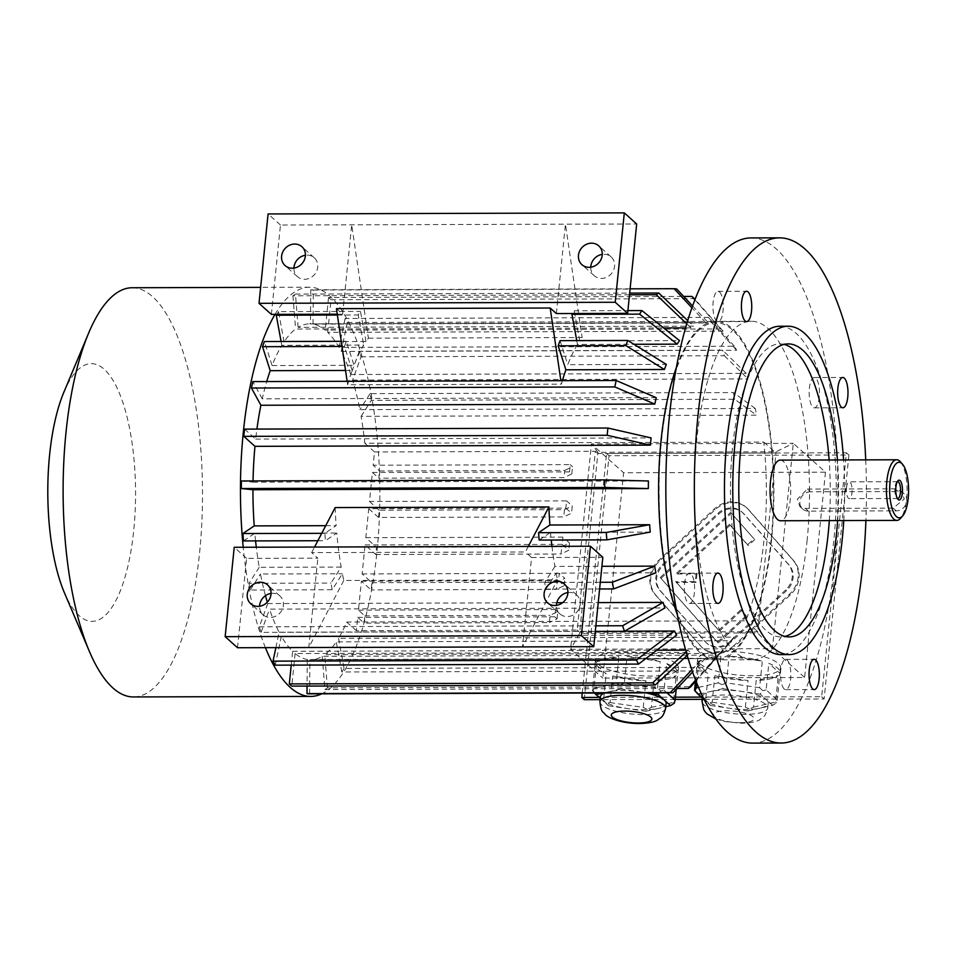 <?xml version="1.0" encoding="UTF-8"?>
<svg xmlns="http://www.w3.org/2000/svg" width="956" height="956" viewBox="0 0 956 956"><rect width="100%" height="100%" fill="white"/><g stroke="black" fill="none" stroke-linecap="round" stroke-linejoin="round"><path stroke-width="0.72" stroke-dasharray="4.78 3.58" d="M785.713 589.936L730.133 641.333A18.941 17.029 131.8 0 1 706.209 642.671A18.941 17.029 131.8 0 1 704.942 641.404L659.771 590.306A18.941 17.029 131.8 0 1 662.377 564.697L717.956 513.3A18.941 17.029 131.8 0 1 741.892 511.962A18.941 17.029 131.8 0 1 743.147 513.229L788.318 564.315A18.941 17.029 131.8 0 1 785.713 589.936L786.549 590.677L730.958 642.062A18.941 17.029 131.8 0 1 707.034 643.412A18.941 17.029 131.8 0 1 705.767 642.145L660.596 591.047A18.941 17.029 131.8 0 1 663.201 565.426L718.781 514.041A18.941 17.029 131.8 0 1 742.716 512.703A18.941 17.029 131.8 0 1 743.971 513.97L789.142 565.056A18.941 17.029 131.8 0 1 786.549 590.677M740.9 609.713L746.17 615.664L717.454 642.217L660.238 577.508L730.635 512.416L753.985 538.814L747.496 544.801L729.428 524.366L676.573 573.23L696.171 573.17L695.311 581.63L675.713 581.678L718.673 630.267L740.9 609.713L746.17 615.664M584.271 699.673L609.056 455.713L848.916 454.996L824.132 698.967L702.266 699.326M675.175 699.41L600.153 699.625M733.897 645.587A25.262 22.705 131.8 0 1 701.991 647.367A25.262 22.705 131.8 0 1 700.318 645.682L655.147 594.596A25.262 22.705 131.8 0 1 658.612 560.431L714.192 509.046A25.262 22.705 131.8 0 1 746.098 507.254A25.262 22.705 131.8 0 1 747.783 508.95L792.954 560.037A25.262 22.705 131.8 0 1 789.477 594.202L733.897 645.587L734.722 646.328A25.262 22.705 131.8 0 1 702.815 648.108A25.262 22.705 131.8 0 1 701.142 646.423L655.971 595.337A25.262 22.705 131.8 0 1 659.437 561.172L715.016 509.787A25.262 22.705 131.8 0 1 746.935 507.995A25.262 22.705 131.8 0 1 748.608 509.679L793.779 560.778A25.262 22.705 131.8 0 1 790.313 594.931L734.722 646.328M719.557 292.01A15.153 5.162 -90.2 0 1 723.035 310.939A15.153 5.162 -90.2 0 1 718.123 321.658A15.153 5.162 -90.2 0 1 712.925 306.518A15.153 5.162 -90.2 0 1 718.04 291.353A15.153 5.162 -90.2 0 1 719.557 292.01M684.508 583.901A15.153 5.162 -90.2 0 1 689.407 573.17A15.153 5.162 -90.2 0 1 690.925 573.839A15.153 5.162 -90.2 0 1 694.57 590.557A15.153 5.162 -90.2 0 1 689.503 603.487A15.153 5.162 -90.2 0 1 684.508 583.901M784.219 689.013A15.153 5.162 -90.2 0 1 780.741 670.084A15.153 5.162 -90.2 0 1 785.653 659.365A15.153 5.162 -90.2 0 1 790.851 674.506A15.153 5.162 -90.2 0 1 785.736 689.67A15.153 5.162 -90.2 0 1 784.219 689.013M837.623 520.566A146.507 49.915 89.8 0 0 837.444 459.944M784.111 344.423A146.507 49.915 89.8 0 0 779.953 343.921A146.507 49.915 89.8 0 0 730.958 468.846A146.507 49.915 89.8 0 0 766.15 630.53A146.507 49.915 89.8 0 0 780.825 636.935A146.507 49.915 89.8 0 0 784.972 636.409M829.306 520.602A146.507 49.915 89.8 0 0 829.127 459.979M843.766 520.554A164.181 55.938 89.8 0 0 843.586 459.932M779.905 326.247A164.181 55.938 -90.2 0 1 834.002 538.443A164.181 55.938 -90.2 0 1 780.873 654.609M819.268 397.134A15.153 5.162 -90.2 0 1 814.369 407.854A15.153 5.162 -90.2 0 1 812.851 407.196A15.153 5.162 -90.2 0 1 809.206 390.466A15.153 5.162 -90.2 0 1 814.273 377.548A15.153 5.162 -90.2 0 1 819.268 397.134M807.151 540.009A169.236 57.659 -90.2 0 1 752.384 659.748A169.236 57.659 -90.2 0 1 694.235 490.679A169.236 57.659 -90.2 0 1 751.392 321.276A169.236 57.659 -90.2 0 1 807.151 540.009M751.141 237.924A252.599 86.052 -90.2 0 1 837.946 490.261A252.599 86.052 -90.2 0 1 752.635 743.111M865.73 459.86A252.599 86.052 -90.2 0 1 865.909 520.482M780.299 460.123A30.317 10.325 -90.2 0 1 790.289 499.295A30.317 10.325 -90.2 0 1 780.478 520.745M846.514 487.775A8.401 2.856 -90.2 0 1 846.741 486.162A8.401 2.856 -90.2 0 1 849.227 481.836A8.401 2.856 -90.2 0 1 851.999 492.687A8.401 2.856 -90.2 0 1 849.275 498.626A8.401 2.856 -90.2 0 1 846.765 494.3A8.401 2.856 -90.2 0 1 846.514 487.775M900.409 461.82A30.317 10.325 -90.2 0 1 906.647 498.948A30.317 10.325 -90.2 0 1 900.576 518.319M807.318 489.078L895.186 488.815L901.173 491.157L904.28 498.96L893.227 508.138L805.358 508.401L799.825 506.465L797.412 499.271L807.318 489.078L810.365 491.802L898.234 491.539A10.11 9.082 131.8 0 1 903.994 493.678A10.11 9.082 131.8 0 1 905.882 504.398A10.11 9.082 131.8 0 1 896.274 510.863L808.406 511.125A10.11 9.082 131.8 0 1 802.646 508.986A10.11 9.082 131.8 0 1 800.758 498.267A10.11 9.082 131.8 0 1 810.365 491.802M897.266 481.776A8.401 2.856 89.8 0 0 896.644 482.266A8.401 2.856 89.8 0 0 894.959 487.632A8.401 2.856 89.8 0 0 896.692 497.909A8.401 2.856 89.8 0 0 896.883 498.112A8.401 2.856 89.8 0 0 897.314 498.387M666.117 703.461A33.006 9.106 5.8 0 1 658.134 708.444L665.794 706.687M645.73 711.276L658.134 708.444A33.006 9.106 5.8 0 1 644.057 709.782A33.006 9.106 5.8 0 1 627.1 708.527L645.73 711.276L647.188 709.364L651.371 707.404L654.071 680.839L676.179 675.784A41.682 11.496 5.8 0 1 654.071 680.839M608.47 705.791L627.1 708.527A33.006 9.106 5.8 0 1 602.244 700.222L608.47 705.791L606.451 703.377L610.048 702.552L612.748 675.976L645.933 680.863A41.682 11.496 5.8 0 1 612.748 675.976M600.272 698.454L602.244 700.222A33.006 9.106 5.8 0 1 600.44 696.793M604.539 692.992A33.006 9.106 5.8 0 1 608.422 691.809L603.224 693.004M620.826 688.977L608.422 691.809A33.006 9.106 5.8 0 1 639.456 691.714L620.826 688.977L619.966 684.986L616.166 683.182L618.867 656.617L596.759 661.66A41.682 11.496 5.8 0 1 618.867 656.617M616.166 683.182L594.058 688.236L596.759 661.66M594.058 688.236L592.84 691.188L592.433 690.435L595.134 663.87L606.224 673.801A41.682 11.496 5.8 0 1 595.002 664.516A41.682 11.496 5.8 0 1 595.134 663.87M594.536 693.028L592.84 691.188M592.433 690.435L603.523 700.366L606.224 673.801M603.523 700.366L606.451 703.377M676.203 689.348L677.804 673.586L666.714 663.655L664.014 690.22L660.704 690.985L657.489 688.045L624.304 683.158L627.005 656.593A41.682 11.496 5.8 0 1 660.19 661.468L627.005 656.593M657.489 688.045L660.19 661.468M624.304 683.158L619.966 684.986M647.272 692.873L639.456 691.714A33.006 9.106 5.8 0 1 645.957 692.873M660.704 690.985L659.317 692.837M664.014 690.22L666.894 692.813M651.371 707.404L673.478 702.361L676.179 675.784M673.478 702.361L674.315 703.174M610.048 702.552L643.233 707.428L645.933 680.863M643.233 707.428L647.188 709.364M666.714 663.655A41.682 11.496 5.8 0 1 675.653 668.614A41.682 11.496 5.8 0 1 677.935 672.94A41.682 11.496 5.8 0 1 677.804 673.586M722.951 688.678L710.547 691.511A33.006 9.106 5.8 0 1 741.581 691.415L722.951 688.678L722.091 684.687L718.279 682.883L720.979 656.306L698.872 661.361A41.682 11.496 5.8 0 1 720.979 656.306M760.211 694.164L741.581 691.415A33.006 9.106 5.8 0 1 766.437 699.732L760.211 694.164L762.828 690.686L759.614 687.746L762.314 661.17L729.117 656.282A41.682 11.496 5.8 0 1 762.314 661.17M772.651 705.301L766.437 699.732A33.006 9.106 5.8 0 1 768.242 703.162A33.006 9.106 5.8 0 1 760.247 708.133L772.651 705.301L776.439 702.875L777.216 699.852L779.917 673.287L768.827 663.356A41.682 11.496 5.8 0 1 780.048 672.63A41.682 11.496 5.8 0 1 779.917 673.287M747.843 710.977L760.247 708.133A33.006 9.106 5.8 0 1 746.17 709.483A33.006 9.106 5.8 0 1 729.213 708.229L747.843 710.977L749.301 709.065L753.495 707.105L756.196 680.529L778.292 675.486A41.682 11.496 5.8 0 1 756.196 680.529M710.583 705.492L729.213 708.229A33.006 9.106 5.8 0 1 704.357 699.912L710.583 705.492L708.563 703.066L712.16 702.242L714.861 675.677L748.058 680.553A41.682 11.496 5.8 0 1 714.861 675.677M759.614 687.746L726.417 682.859L729.117 656.282M726.417 682.859L722.091 684.687M777.216 699.852L766.126 689.921L768.827 663.356M766.126 689.921L762.828 690.686M696.673 683.014L698.872 661.361M698.489 687.4L718.279 682.883M702.564 696.386A33.006 9.106 5.8 0 1 710.547 691.511L701.262 693.626M695.442 681.461L697.259 663.56L708.348 673.49A41.682 11.496 5.8 0 1 697.115 664.205A41.682 11.496 5.8 0 1 697.259 663.56M694.558 690.136L705.648 700.067L708.348 673.49M705.648 700.067L708.563 703.066M702.385 698.143L704.357 699.912A33.006 9.106 5.8 0 1 702.552 696.494M712.16 702.242L745.357 707.129L748.058 680.553M745.357 707.129L749.301 709.065M753.495 707.105L775.591 702.062L778.292 675.486M775.591 702.062L776.439 702.875M825.47 472.168L804.617 677.481L602.758 678.079L623.611 472.766L825.47 472.168L793.301 443.357L772.448 648.67L804.617 677.481M757.678 632.932L757.797 631.725L579.695 632.251L579.563 633.458L757.678 632.932L772.448 648.67L570.589 649.267L591.441 443.954L623.611 472.766M597.966 452.296L591.441 443.954L793.301 443.357L776.081 451.77L597.966 452.296L597.847 453.502L775.961 452.977L757.797 631.725L745.644 620.838L346.67 622.009A167.969 57.229 -90.2 0 1 338.544 638.321L733.957 637.15A167.969 57.229 -90.2 0 1 731.687 640.711L336.273 641.882A167.969 57.229 -90.2 0 1 324.717 654.597L720.131 653.426A167.969 57.229 -90.2 0 1 717.621 655.135L322.208 656.306A167.969 57.229 -90.2 0 1 310.664 659.795A167.969 57.229 -90.2 0 1 309.899 659.783L705.301 658.612A167.969 57.229 -90.2 0 1 702.72 658.349L688.033 658.385M579.563 633.458L570.589 649.267L602.758 678.079M676.143 663.775A41.682 11.496 5.8 0 1 678.425 668.101A41.682 11.496 5.8 0 1 635.8 675.33A41.682 11.496 5.8 0 1 595.492 659.688A41.682 11.496 5.8 0 1 630.625 651.884A41.682 11.496 5.8 0 1 676.143 663.775M699.888 663.703A41.682 11.496 5.8 0 1 697.617 659.377A41.682 11.496 5.8 0 1 740.243 652.147A41.682 11.496 5.8 0 1 780.538 667.802A41.682 11.496 5.8 0 1 780.407 668.447A41.682 11.496 5.8 0 1 744.222 675.534A41.682 11.496 5.8 0 1 699.888 663.703M569.537 471.894L372.422 472.479L369.482 501.458L566.597 500.884L565.856 508.126L368.753 508.712L365.801 537.69L376.509 547.286A202.075 68.844 -90.2 0 1 375.78 554.54L365.072 544.944L362.121 573.923L371.896 582.682L371.167 589.924L361.392 581.176L358.44 610.155L364.834 615.879L364.176 622.404A204.596 69.704 -90.2 0 1 363.997 623.037L357.711 617.409L356.361 630.685L577.221 630.04L595.373 451.292L374.513 451.949L373.163 465.225L570.278 464.652L569.537 471.894L571.808 473.925L564.052 477.653L378.827 478.203L379.448 470.866A204.596 69.704 -90.2 0 1 379.484 471.69A204.596 69.704 -90.2 0 1 376.987 551.66A204.596 69.704 -90.2 0 1 364.176 622.404L363.997 623.037A204.596 69.704 -90.2 0 1 321.754 693.829M365.801 537.69L562.917 537.105L569.501 543.008L561.746 546.736A202.075 68.844 -90.2 0 1 561.017 553.99L568.76 550.262L562.176 544.358L562.917 537.105M357.711 617.409L554.815 616.823L555.556 609.57L557.826 611.613L550.07 615.341L549.341 622.583L364.105 623.133M358.44 610.155L555.556 609.57M361.392 581.176L558.495 580.591L559.236 573.337L564.888 578.404L557.133 582.132L556.404 589.386L371.167 589.924M362.121 573.923L559.236 573.337M365.072 544.944L562.176 544.358M771.122 539.746A167.969 57.229 -90.2 0 1 716.761 658.588A167.969 57.229 -90.2 0 1 661.791 437.884A167.969 57.229 -90.2 0 1 715.769 322.65A167.969 57.229 -90.2 0 1 771.122 539.746M241.402 480.964L253.017 482.159A167.969 57.229 -90.2 0 1 253.041 480.928M253.017 482.159L648.419 480.988M325.721 525.681L336.154 525.645L324.849 533.317A202.075 68.844 89.8 0 0 325.458 540.702L336.751 533.03A167.969 57.229 89.8 0 0 341.173 567.063L330.955 583.064A202.075 68.844 89.8 0 0 332.186 589.756L342.403 573.743A167.969 57.229 89.8 0 0 343.778 580.471L557.515 579.838L522.502 646.889L531.584 557.527L602.83 557.312M335.174 507.576A167.969 57.229 89.8 0 0 336.154 525.645M539.184 540.068L550.489 532.396L650.235 532.098M550.489 532.396A167.969 57.229 89.8 0 0 551.242 540.032M551.959 546.342A167.969 57.229 89.8 0 0 554.91 566.43L601.922 566.287M554.91 566.43L544.693 582.431A202.075 68.844 89.8 0 0 545.924 589.123L556.141 573.122L655.888 572.823M556.141 573.122A167.969 57.229 89.8 0 0 557.515 579.838M265.457 595.672A167.969 57.229 -90.2 0 1 260.474 573.994L342.403 573.743M556.81 602.71L267.74 603.571A167.969 57.229 -90.2 0 1 267.31 602.172M562.618 602.698L598.229 602.591M275.878 647.63L279.116 632.215A167.969 57.229 -90.2 0 1 269.508 609.115L664.922 607.944M279.116 632.215L624.591 631.199M291.221 665.113L292.62 651.299A167.969 57.229 -90.2 0 1 281.327 636.23L676.728 635.059M292.62 651.299L656.808 650.223M685.607 650.14L688.033 650.128A167.969 57.229 -90.2 0 0 690.507 652.351L687.149 655.457M683.958 658.397L307.318 659.52A167.969 57.229 -90.2 0 1 295.093 653.522L690.507 652.351M685.619 327.884L691.033 327.872A167.969 57.229 -90.2 0 1 693.542 326.163L298.129 327.334A167.969 57.229 -90.2 0 1 309.672 323.845A167.969 57.229 -90.2 0 1 310.449 323.857L705.851 322.686A167.969 57.229 -90.2 0 1 708.432 322.961L313.018 324.12A167.969 57.229 -90.2 0 1 325.243 330.119L720.657 328.96A167.969 57.229 -90.2 0 1 723.13 331.17L327.717 332.341A167.969 57.229 -90.2 0 1 339.022 347.41L734.423 346.239A167.969 57.229 -90.2 0 1 736.622 350.255L341.22 351.426A167.969 57.229 -90.2 0 1 350.828 374.537L359.265 351.27A202.075 68.844 -90.2 0 1 361.045 356.815L352.609 380.082A167.969 57.229 -90.2 0 1 359.862 409.646L755.276 408.487A167.969 57.229 -90.2 0 1 756.507 415.167L361.093 416.338A167.969 57.229 -90.2 0 1 364.822 443.273L763.796 442.09A167.969 57.229 -90.2 0 1 745.644 620.838M352.609 380.082L748.01 378.911A167.969 57.229 -90.2 0 0 746.242 373.366L722.617 350.195L359.265 351.27M350.828 374.537L746.242 373.366M336.44 308.657L342.63 314.189L351.712 224.815L368.395 338.173A167.969 57.229 89.8 0 0 365.993 341.519L284.063 341.758A167.969 57.229 -90.2 0 1 295.619 329.043L663.643 327.956M368.395 338.173L582.12 337.54A167.969 57.229 89.8 0 0 579.73 340.886L679.477 340.587M576.755 340.599L577.46 344.447L633.912 344.28M577.46 344.447A167.969 57.229 89.8 0 0 567.768 364.678L666.32 364.391M562.379 380.679A167.969 57.229 89.8 0 0 561.387 384.157L560.873 380.679M345.534 370.45L352.143 370.438A167.969 57.229 89.8 0 0 347.649 384.79L561.387 384.157M656.21 397.672L262.267 398.843A167.969 57.229 -90.2 0 1 266.712 381.552M244.569 429.113L255.706 439.079A167.969 57.229 -90.2 0 1 256.925 429.077M255.706 439.079L651.108 437.92M255.575 540.905A167.969 57.229 -90.2 0 1 254.822 533.269L336.751 533.03M341.173 567.063L259.243 567.302A167.969 57.229 -90.2 0 1 256.292 547.214M272.101 365.55L354.031 365.312A167.969 57.229 89.8 0 1 363.722 345.08L281.793 345.319A167.969 57.229 -90.2 0 0 272.101 365.55L264.406 341.531M352.143 370.438L344.459 346.454A202.075 68.844 89.8 0 1 346.335 341.28L354.031 365.312M347.649 384.79L347.136 381.313M365.993 341.519L360.46 311.405A202.075 68.844 89.8 0 0 358.189 314.954L363.722 345.08M560.073 340.647L567.768 364.678M579.73 340.886L574.197 310.772A202.075 68.844 89.8 0 0 572.429 313.508M556.368 313.556L565.438 224.182L582.12 337.54M237.53 647.738L246.6 558.364L317.846 558.161L311.668 552.616L525.394 551.982L528.298 546.414M246.6 558.364L234.232 547.286M531.584 557.527L525.394 551.982M271.062 593.425A12.631 11.353 131.8 0 1 279.929 595.97A12.631 11.353 131.8 0 1 282.283 609.378A12.631 11.353 131.8 0 1 270.273 617.457A12.631 11.353 131.8 0 1 263.079 614.792A12.631 11.353 131.8 0 1 259.578 606.247M343.778 580.471L308.776 647.523L317.846 558.161M567.912 592.553A12.631 11.353 131.8 0 1 576.779 595.098A12.631 11.353 131.8 0 1 579.145 608.494A12.631 11.353 131.8 0 1 567.135 616.584A12.631 11.353 131.8 0 1 559.929 613.907A12.631 11.353 131.8 0 1 556.428 605.375M311.668 552.616L314.572 547.047M676.43 367.367A169.236 57.659 -90.2 0 1 715.769 321.383A169.236 57.659 -90.2 0 1 771.528 540.116A169.236 57.659 -90.2 0 1 716.761 659.855A169.236 57.659 -90.2 0 1 699.828 652.458A169.236 57.659 -90.2 0 1 677.159 614.099M271.385 314.405L280.466 225.03L636.684 223.979M337.265 314.201L342.63 314.189M293.922 268.086A12.631 11.353 -48.2 0 0 297.424 276.619A12.631 11.353 -48.2 0 0 314.309 274.79A12.631 11.353 -48.2 0 0 314.285 257.809A12.631 11.353 -48.2 0 0 307.079 255.133A12.631 11.353 -48.2 0 0 305.418 255.264M280.466 225.03L268.086 213.953M590.772 267.202A12.631 11.353 -48.2 0 0 594.285 275.746A12.631 11.353 -48.2 0 0 611.159 273.906A12.631 11.353 -48.2 0 0 611.135 256.925A12.631 11.353 -48.2 0 0 603.929 254.26A12.631 11.353 -48.2 0 0 602.268 254.38M346.67 622.009L356.361 630.685M595.373 451.292L597.847 453.502L579.695 632.251L577.221 630.04M364.822 443.273L374.513 451.949M763.796 442.09L775.961 452.977L776.081 451.77M361.093 416.338L371.31 400.337L734.662 399.261L756.507 415.167M371.31 400.337A202.075 68.844 89.8 0 0 370.08 393.645L733.431 392.569A202.075 68.844 -90.2 0 1 734.662 399.261M755.276 408.487L733.431 392.569M370.08 393.645L359.862 409.646M361.045 356.815L724.385 355.74A202.075 68.844 89.8 0 0 722.617 350.195M724.385 355.74L748.01 378.911M341.22 351.426L347.303 322.507A202.075 68.844 89.8 0 0 345.104 318.479L708.456 317.404A202.075 68.844 89.8 0 1 710.655 321.431L736.622 350.255M347.303 322.507L710.655 321.431M734.423 346.239L708.456 317.404M345.104 318.479L339.022 347.41M327.717 332.341L331.027 299.73A202.075 68.844 89.8 0 0 328.553 297.507L683.683 296.456M331.027 299.73L694.379 298.654L723.13 331.17M720.657 328.96L694.94 299.861M328.553 297.507L325.243 330.119M313.018 324.12L313.341 290.038A202.075 68.844 89.8 0 0 310.76 289.776L630.1 288.832M313.341 290.038L676.693 288.963M705.851 322.686L691.977 307.832M310.76 289.776L310.449 323.857M692.622 306.028L708.432 322.961M298.129 327.334L295.44 294.101A202.075 68.844 89.8 0 0 292.918 295.81L629.49 294.807M295.44 294.101L629.657 293.11M691.033 327.872L686.79 323.833M292.918 295.81L295.619 329.043M687.758 320.654L693.542 326.163M574.197 310.772L627.889 310.604M284.063 341.758L278.531 311.644L360.46 311.405M278.531 311.644A202.075 68.844 89.8 0 0 276.762 314.381M337.384 315.026L358.189 314.954M281.088 341.483L281.793 345.319M267.74 603.571L259.303 626.825A202.075 68.844 89.8 0 0 261.072 632.37L595.301 631.378M259.303 626.825L595.863 625.833M261.072 632.37L269.508 609.115M281.327 636.23L275.244 665.161M295.093 653.522L291.783 686.133M686.109 651.908L688.033 650.128M705.301 658.612L692.538 672.092M309.577 693.865L309.899 659.783M691.774 669.905L702.72 658.349M307.318 659.52L307.067 686.085M322.208 656.306L324.909 689.539A202.075 68.844 89.8 0 0 327.418 687.83L690.77 686.755M324.909 689.539L677.003 688.499M720.131 653.426L695.86 680.971M327.418 687.83L324.717 654.597M695.55 680.182L717.621 655.135M733.957 637.15L707.428 667.372A202.075 68.844 -90.2 0 1 705.158 670.921L731.687 640.711M338.544 638.321L344.076 668.447L707.428 667.372M344.076 668.447A202.075 68.844 -90.2 0 1 341.806 671.996L705.158 670.921M341.806 671.996L336.273 641.882M259.243 567.302L249.026 583.315L330.955 583.064M249.026 583.315A202.075 68.844 89.8 0 0 250.257 589.995L332.186 589.756M250.257 589.995L260.474 573.994M545.924 589.123L599.615 588.968M544.693 582.431L600.296 582.276M342.009 346.454L344.459 346.454M341.244 341.304L346.335 341.28M262.267 398.843L252.826 381.587M317.87 540.726L325.458 540.702M243.517 540.941L254.822 533.269M321.73 533.329L324.849 533.317M372.422 472.479L378.827 478.203M379.556 470.961L564.793 470.412L564.052 477.653M564.793 470.412L572.548 466.683L570.278 464.652M274.993 314.393A204.596 69.704 -90.2 0 1 309.565 287.218A204.596 69.704 -90.2 0 1 379.448 470.866L373.163 465.225M571.808 473.925L572.548 466.683M364.834 615.879L550.07 615.341M554.815 616.823L557.085 618.855L549.341 622.583M557.085 618.855L557.826 611.613M371.896 582.682L557.133 582.132M558.495 580.591L564.148 585.658L556.404 589.386M564.148 585.658L564.888 578.404M368.753 508.712L378.528 517.459L563.765 516.921L571.509 513.193L572.25 505.939L566.597 500.884M565.856 508.126L571.509 513.193M378.528 517.459L379.257 510.217L564.494 509.668L563.765 516.921M564.494 509.668L572.25 505.939M379.257 510.217L369.482 501.458M376.509 547.286L561.746 546.736M375.78 554.54L561.017 553.99M569.501 543.008A189.443 64.542 -90.2 0 1 568.76 550.262M265.409 647.654A204.596 69.704 -90.2 0 1 243.218 547.262M132.215 287.744A204.596 69.704 -90.2 0 1 199.637 552.186A204.596 69.704 -90.2 0 1 133.422 696.948M63.849 392.259A128.821 43.892 -90.2 0 1 115.975 385.71A128.821 43.892 -90.2 0 1 133.756 530.15A128.821 43.892 -90.2 0 1 64.434 592.84M582.24 693.064L606.582 453.491L846.43 452.786L821.658 696.745L701.226 697.103M675.402 697.175L599.101 697.402M821.658 696.745L824.132 698.967M606.582 453.491L609.056 455.713M846.43 452.786L848.916 454.996M746.995 616.405L718.279 642.958L717.454 642.217M718.279 642.958L660.238 577.508M661.062 578.249L731.46 513.145L730.635 512.416M731.46 513.145L753.985 538.814M754.81 539.543L748.321 545.541L747.496 544.801M748.321 545.541L729.428 524.366M730.253 525.107L677.398 573.97L676.573 573.23M677.398 573.97L696.996 573.911L696.171 573.17M696.996 573.911L696.135 582.359L695.311 581.63M696.135 582.359L676.537 582.419L675.713 581.678M676.537 582.419L718.673 630.267M719.498 631.008L741.725 610.442M895.186 488.815L898.234 491.539M805.358 508.401L808.406 511.125M893.227 508.138L896.274 510.863M703.759 698.824A33.006 9.106 5.8 0 1 740.661 696.183A33.006 9.106 5.8 0 1 767.752 707.99A33.006 9.106 5.8 0 1 745.68 714.311A33.006 9.106 5.8 0 1 702.062 701.322M740.338 722.688A20.387 5.628 5.8 0 1 713.762 713.797A20.387 5.628 5.8 0 1 746.947 713.702A20.387 5.628 5.8 0 1 740.338 722.688M665.627 708.288A33.006 9.106 5.8 0 1 643.567 714.61A33.006 9.106 5.8 0 1 599.95 701.62M701.142 646.423L700.318 645.682M655.971 595.337L655.147 594.596M659.437 561.172L658.612 560.431M715.016 509.787L714.192 509.046M748.608 509.679L747.783 508.95M793.779 560.778L792.954 560.037M790.313 594.931L789.477 594.202M705.767 642.145L704.942 641.404M730.958 642.062L730.133 641.333M789.142 565.056L788.318 564.315M743.971 513.97L743.147 513.229M718.781 514.041L717.956 513.3M663.201 565.426L662.377 564.697M660.596 591.047L659.771 590.306M718.123 321.658L746.624 321.575M718.04 291.353L746.54 291.269M689.503 603.487L718.004 603.403M689.407 573.17L717.908 573.086M785.736 689.67L814.237 689.587M785.653 659.365L814.142 659.282M788.258 343.897L779.953 343.921M789.13 636.911L780.825 636.935M897.672 481.693L849.227 481.836M897.732 498.482L849.275 498.626M799.825 506.465L802.646 508.986M901.173 491.157L903.994 493.678M896.692 497.909L897.935 499.319M896.644 482.266L897.875 480.844M846.741 486.162L845.988 490.237L846.765 494.3M310.664 659.795L716.761 658.588M309.672 323.845L715.769 322.65M751.392 321.276L715.769 321.383M752.384 659.748L716.761 659.855M611.135 256.925L598.755 245.847M594.285 275.746L581.905 264.657M314.285 257.809L301.905 246.72M297.424 276.619L285.055 265.541M576.779 595.098L564.41 584.008M559.929 613.907L547.561 602.83M279.929 595.97L267.561 584.893M263.079 614.792L250.711 603.702M309.565 287.218L260.63 287.362M780.048 672.63L780.538 667.802M697.115 664.205L697.617 659.377M715.805 719.008L724.768 721.553L741.593 723.25C751.297 722.879 757.522 721.577 760.283 719.318C762.207 717.442 765.099 718.087 767.752 707.99L768.242 703.162M677.935 672.94L678.425 668.101M595.002 664.516L595.492 659.688M814.369 407.854L842.857 407.77M814.273 377.548L842.774 377.465M702.815 648.108L701.991 647.367M746.935 507.995L746.098 507.254M707.034 643.412L706.209 642.671M742.716 512.703L741.892 511.962"/><path stroke-width="1.43" d="M702.266 699.326L675.175 699.41M600.153 699.625L584.271 699.673L581.798 697.462L582.24 693.064M751.535 310.855A15.153 5.162 89.8 0 0 746.54 291.269A15.153 5.162 89.8 0 0 741.414 306.434A15.153 5.162 89.8 0 0 746.624 321.575A15.153 5.162 89.8 0 0 751.535 310.855M719.426 573.755A15.153 5.162 89.8 0 0 717.908 573.086A15.153 5.162 89.8 0 0 712.794 588.263A15.153 5.162 89.8 0 0 718.004 603.403A15.153 5.162 89.8 0 0 723.071 590.473A15.153 5.162 89.8 0 0 719.426 573.755M809.242 670.001A15.153 5.162 89.8 0 0 814.237 689.587A15.153 5.162 89.8 0 0 819.352 674.422A15.153 5.162 89.8 0 0 814.142 659.282A15.153 5.162 89.8 0 0 809.242 670.001M837.444 459.944A146.507 49.915 89.8 0 0 788.258 343.897A146.507 49.915 89.8 0 0 739.275 468.81A146.507 49.915 89.8 0 0 774.468 630.506A146.507 49.915 89.8 0 0 789.13 636.911A146.507 49.915 89.8 0 0 837.623 520.566M784.972 636.409A146.507 49.915 89.8 0 0 829.306 520.602M829.127 459.979A146.507 49.915 89.8 0 0 784.111 344.423M843.586 459.932A164.181 55.938 89.8 0 0 788.21 326.223A164.181 55.938 89.8 0 0 733.312 466.205A164.181 55.938 89.8 0 0 772.747 647.415A164.181 55.938 89.8 0 0 789.178 654.585A164.181 55.938 89.8 0 0 842.308 538.419A164.181 55.938 89.8 0 0 843.766 520.554M789.178 654.585L780.873 654.609A164.181 55.938 -90.2 0 1 724.457 490.595A164.181 55.938 -90.2 0 1 779.905 326.247L788.21 326.223M865.909 520.482A252.599 86.052 -90.2 0 1 781.136 743.027L752.635 743.111A252.599 86.052 -90.2 0 1 727.349 732.057A252.599 86.052 -90.2 0 1 666.679 453.287A252.599 86.052 -90.2 0 1 751.141 237.924L779.642 237.841A252.599 86.052 -90.2 0 1 865.73 459.86M781.136 743.027A252.599 86.052 -90.2 0 1 755.849 731.973A252.599 86.052 -90.2 0 1 695.179 453.204A252.599 86.052 -90.2 0 1 779.642 237.841M841.34 407.113A15.153 5.162 89.8 0 0 842.857 407.77A15.153 5.162 89.8 0 0 847.984 392.605A15.153 5.162 89.8 0 0 842.774 377.465A15.153 5.162 89.8 0 0 837.707 390.383A15.153 5.162 89.8 0 0 841.34 407.113M902.631 515.965L900.576 518.319A30.317 10.325 -90.2 0 1 896.848 520.399L780.478 520.745A30.317 10.325 -90.2 0 1 777.443 519.419A30.317 10.325 -90.2 0 1 770.166 485.959A30.317 10.325 -90.2 0 1 780.299 460.123L896.656 459.776A30.317 10.325 -90.2 0 1 900.409 461.82L902.476 464.174A27.784 9.464 -90.2 0 1 908.2 498.207A27.784 9.464 -90.2 0 1 902.631 515.965A27.784 9.464 -90.2 0 1 889.666 490.105A27.784 9.464 -90.2 0 1 902.476 464.174M896.848 520.399A30.317 10.325 -90.2 0 1 886.427 490.117A30.317 10.325 -90.2 0 1 896.656 459.776M898.162 499.558A9.907 3.382 -90.2 0 1 897.935 499.319A9.907 3.382 -90.2 0 1 895.748 490.093A9.907 3.382 -90.2 0 1 897.875 480.844A9.907 3.382 -90.2 0 1 902.5 489.711A9.907 3.382 -90.2 0 1 898.162 499.558M897.314 498.387A8.401 2.856 89.8 0 0 897.732 498.482A8.401 2.856 89.8 0 0 900.564 490.07A8.401 2.856 89.8 0 0 897.672 481.693A8.401 2.856 89.8 0 0 897.266 481.776M665.794 706.687L670.538 705.612L664.312 700.031A33.006 9.106 5.8 0 1 666.117 703.461L665.627 708.288A33.006 9.106 5.8 0 0 633.708 695.896A33.006 9.106 5.8 0 0 599.95 701.62L600.44 696.793A33.006 9.106 5.8 0 1 604.539 692.992M603.224 693.004L596.018 694.642L600.272 698.454M596.018 694.642L594.536 693.028M659.317 692.837L658.087 694.462L647.272 692.873M666.894 692.813L675.103 700.15L676.203 689.348M645.957 692.873A33.006 9.106 5.8 0 1 664.312 700.031L658.087 694.462M675.103 700.15L674.315 703.174L670.538 705.612M698.489 687.4L696.183 687.926L696.673 683.014M696.183 687.926L694.952 690.877L694.558 690.136L695.442 681.461M701.262 693.626L698.131 694.343L694.952 690.877M698.131 694.343L702.385 698.143M650.367 445.161A167.969 57.229 -90.2 0 1 651.108 437.92L607.908 428.037A202.075 68.844 -90.2 0 0 607.18 435.279L650.367 445.161L254.965 446.333L243.828 436.354L607.18 435.279M253.041 480.928A167.969 57.229 -90.2 0 1 254.965 446.333M648.347 488.564A167.969 57.229 -90.2 0 1 648.419 480.988L604.742 479.888A202.075 68.844 89.8 0 0 604.682 487.464L648.347 488.564L252.946 489.735L241.33 488.54L604.682 487.464M325.721 525.681L254.224 525.896A167.969 57.229 -90.2 0 1 252.946 489.735M314.572 547.047L335.174 507.576L548.911 506.943A167.969 57.229 89.8 0 0 549.891 525.011L649.626 524.725A167.969 57.229 -90.2 0 0 650.235 532.098L606.869 539.865A202.075 68.844 -90.2 0 1 606.271 532.48L649.626 524.725M551.242 540.032A167.969 57.229 89.8 0 0 551.959 546.342M601.922 566.287L654.657 566.131A167.969 57.229 -90.2 0 0 655.888 572.823L613.609 588.92L599.615 588.968M267.31 602.172A167.969 57.229 -90.2 0 1 265.457 595.672M556.81 602.71L562.618 602.698M598.229 602.591L663.141 602.4A167.969 57.229 -90.2 0 0 664.922 607.944L624.423 631.295L595.301 631.378M624.591 631.199L674.53 631.044A167.969 57.229 -90.2 0 0 676.728 635.059L638.584 664.085A202.075 68.844 -90.2 0 1 636.385 660.07L674.53 631.044M656.808 650.223L685.607 650.14M683.958 658.397L688.033 658.385M663.643 327.956L685.619 327.884M677.207 344.148A167.969 57.229 -90.2 0 1 679.477 340.587L641.882 310.569A202.075 68.844 89.8 0 0 639.612 314.13L677.207 344.148L633.912 344.28M558.196 345.821A202.075 68.844 89.8 0 1 560.073 340.647L627.757 340.455L666.32 364.391L664.384 369.506L625.881 345.618L558.196 345.821L565.88 369.805L664.384 369.506M565.88 369.805A167.969 57.229 89.8 0 0 562.379 380.679M266.712 381.552A167.969 57.229 -90.2 0 1 270.213 370.677L345.534 370.45M656.21 397.672L654.812 404.077L614.816 386.941A202.075 68.844 -90.2 0 1 616.166 380.512L656.21 397.672M256.925 429.077A167.969 57.229 -90.2 0 1 260.904 405.248L654.812 404.077M256.292 547.214A167.969 57.229 -90.2 0 1 255.575 540.905M347.136 381.313L336.44 308.657L550.178 308.023L556.368 313.556L627.614 313.353L615.234 302.263L624.316 212.889L268.086 213.953L259.016 303.327L615.234 302.263M572.429 313.508A202.075 68.844 89.8 0 0 571.927 314.321L576.755 340.599M560.873 380.679L550.178 308.023M234.232 547.286L590.45 546.235L581.379 635.609L225.15 636.66L234.232 547.286M581.379 635.609L593.748 646.686L602.83 557.312L590.45 546.235M259.578 606.247A12.631 11.353 131.8 0 1 271.062 593.425M593.748 646.686L237.53 647.738L225.15 636.66M556.428 605.375A12.631 11.353 131.8 0 1 567.912 592.553M257.905 606.379A12.631 11.353 -48.2 0 0 269.915 598.301A12.631 11.353 -48.2 0 0 267.561 584.893A12.631 11.353 -48.2 0 0 250.675 586.721A12.631 11.353 -48.2 0 0 250.711 603.702A12.631 11.353 -48.2 0 0 257.905 606.379M554.755 605.495A12.631 11.353 -48.2 0 0 566.765 597.416A12.631 11.353 -48.2 0 0 564.41 584.008A12.631 11.353 -48.2 0 0 547.525 585.849A12.631 11.353 -48.2 0 0 547.561 602.83A12.631 11.353 -48.2 0 0 554.755 605.495M528.298 546.414L548.911 506.943M549.891 525.011L538.587 532.683A202.075 68.844 89.8 0 0 539.184 540.068L606.869 539.865M677.159 614.099A169.236 57.659 -90.2 0 1 676.43 367.367M259.016 303.327L271.385 314.405L337.265 314.201M305.418 255.264A12.631 11.353 -48.2 0 0 293.922 268.086M627.614 313.353L636.684 223.979L624.316 212.889M602.268 254.38A12.631 11.353 -48.2 0 0 590.772 267.202M292.249 268.206A12.631 11.353 -48.2 0 0 304.271 260.128A12.631 11.353 -48.2 0 0 301.905 246.72A12.631 11.353 -48.2 0 0 294.711 244.055A12.631 11.353 -48.2 0 0 282.701 252.133A12.631 11.353 -48.2 0 0 285.055 265.541A12.631 11.353 -48.2 0 0 292.249 268.206M589.111 267.333A12.631 11.353 -48.2 0 0 601.121 259.255A12.631 11.353 -48.2 0 0 598.755 245.847A12.631 11.353 -48.2 0 0 591.561 243.171A12.631 11.353 -48.2 0 0 579.551 251.249A12.631 11.353 -48.2 0 0 581.905 264.657A12.631 11.353 -48.2 0 0 589.111 267.333M683.683 296.456L691.905 296.432A202.075 68.844 89.8 0 1 694.379 298.654L695.096 299.455M694.94 299.861L691.905 296.432M630.1 288.832L674.111 288.7A202.075 68.844 89.8 0 1 676.693 288.963L692.622 306.028M691.977 307.832L674.111 288.7M629.49 294.807L656.27 294.735A202.075 68.844 89.8 0 1 658.78 293.026L687.758 320.654M629.657 293.11L658.78 293.026M686.79 323.833L656.27 294.735M571.927 314.321L639.612 314.13M627.889 310.604L641.882 310.569M276.762 314.381A202.075 68.844 89.8 0 0 276.26 315.205L337.384 315.026M276.26 315.205L281.088 341.483M243.828 436.354A202.075 68.844 -90.2 0 1 244.569 429.113L607.908 428.037M595.863 625.833L622.643 625.75A202.075 68.844 89.8 0 0 624.423 631.295M622.643 625.75L663.141 602.4M636.385 660.07L273.034 661.146A202.075 68.844 -90.2 0 0 275.244 665.161L638.584 664.085M273.034 661.146L275.878 647.63M687.149 655.457L655.135 685.058A202.075 68.844 -90.2 0 1 652.661 682.847L686.109 651.908M652.661 682.847L289.31 683.922A202.075 68.844 -90.2 0 0 291.783 686.133L655.135 685.058M289.31 683.922L291.221 665.113M307.067 686.085L306.995 693.602A202.075 68.844 89.8 0 0 309.577 693.865L672.928 692.789A202.075 68.844 89.8 0 1 670.347 692.526L691.774 669.905M306.995 693.602L670.347 692.526M692.538 672.092L672.928 692.789M677.003 688.499L688.26 688.463A202.075 68.844 89.8 0 0 690.77 686.755L695.86 680.971M688.26 688.463L695.55 680.182M600.296 582.276L612.378 582.24A202.075 68.844 89.8 0 0 613.609 588.92M612.378 582.24L654.657 566.131M627.757 340.455A202.075 68.844 89.8 0 0 625.881 345.618M270.213 370.677L262.53 346.693L342.009 346.454M262.53 346.693A202.075 68.844 -90.2 0 1 264.406 341.531L341.244 341.304M614.816 386.941L251.464 388.017A202.075 68.844 89.8 0 1 252.826 381.587L616.166 380.512M251.464 388.017L260.904 405.248M241.33 488.54A202.075 68.844 -90.2 0 1 241.402 480.964L604.742 479.888M254.224 525.896L242.92 533.556A202.075 68.844 89.8 0 0 243.517 540.941L317.87 540.726M242.92 533.556L321.73 533.329M538.587 532.683L606.271 532.48M321.754 693.829A204.596 69.704 -90.2 0 1 310.772 696.422A204.596 69.704 -90.2 0 1 265.409 647.654M243.218 547.262A204.596 69.704 -90.2 0 1 274.993 314.393M310.772 696.422L133.422 696.948A204.596 69.704 -90.2 0 1 89.541 651.765A204.596 69.704 -90.2 0 1 88.597 333.19A204.596 69.704 -90.2 0 1 132.215 287.744L260.63 287.362M89.541 651.765L64.434 592.84A128.821 43.892 -90.2 0 1 63.849 392.259L88.597 333.19M701.226 697.103L675.402 697.175M599.101 697.402L581.798 697.462M703.759 698.824A33.006 9.106 5.8 0 0 702.062 701.322L702.552 696.494A33.006 9.106 5.8 0 1 702.564 696.386M638.214 722.999A20.387 5.628 5.8 0 1 611.637 714.108A20.387 5.628 5.8 0 1 644.822 714.001A20.387 5.628 5.8 0 1 638.214 722.999M702.062 701.322L703.724 709.591L705.146 711.79L707.141 713.965L715.805 719.008M599.95 701.62C600.93 713.343 603.535 711.658 605.029 714.263C607.646 717.717 620.934 723.477 639.48 723.549C649.184 723.178 655.41 721.876 658.158 719.629C660.094 717.741 662.974 718.398 665.627 708.288"/></g></svg>
